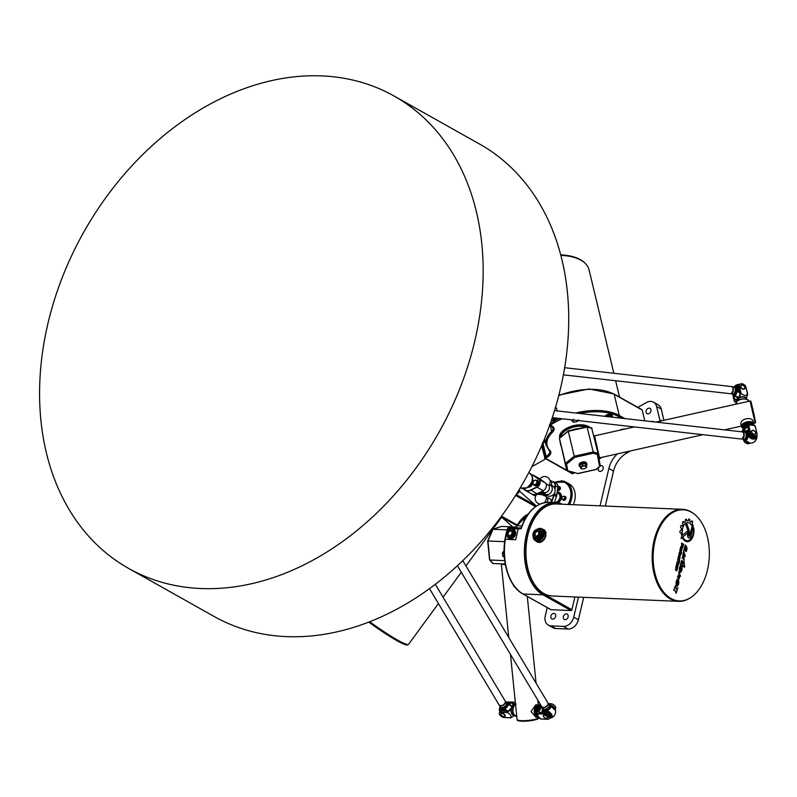 <?xml version="1.0" encoding="UTF-8"?>
<svg xmlns="http://www.w3.org/2000/svg" width="797" height="797" viewBox="0 0 797 797"><rect width="100%" height="100%" fill="white"/><g stroke="black" fill="none" stroke-linecap="round" stroke-linejoin="round"><path stroke-width="1.2" d="M394.087 96.019L479.655 144.098A270.94 203.863 119.3 0 1 545.786 435.67A270.94 203.863 119.3 0 1 286.352 636.604A270.94 203.863 119.3 0 1 214.214 616.519L128.646 568.44A270.94 203.863 119.3 0 1 83.635 232.365A270.94 203.863 119.3 0 1 394.087 96.019A270.94 203.863 119.3 0 1 474.743 341.246A270.94 203.863 119.3 0 1 200.774 588.515A270.94 203.863 119.3 0 1 128.646 568.44M555.678 628.504L551.006 625.884A10.162 7.641 119.3 0 1 548.306 625.127L552.969 627.757A10.162 7.641 -60.7 0 0 555.678 628.504L568.122 629.032A10.162 7.641 -60.7 0 0 578.393 619.757L583.693 597.342M578.393 619.757L573.73 617.137A10.162 7.641 119.3 0 1 563.459 626.412L568.122 629.032M605.282 506.045L613.531 471.137A22.575 16.986 119.3 0 1 626.791 453.015L630.527 450.923M573.73 617.137L578.463 597.112M600.041 505.826L608.858 468.506L613.531 471.137M617.376 453.872A22.575 16.986 -60.7 0 0 608.858 468.506M661.699 420.806L659.757 419.71A10.162 7.641 119.3 0 1 659.976 421.185M663.931 420.298L661.261 409.12A10.162 7.641 -60.7 0 0 658.173 404.776L653.5 402.156A10.162 7.641 119.3 0 1 656.589 406.5L661.261 409.12M659.757 419.71L656.589 406.5M637.829 407.367L646.487 402.515A10.162 7.641 119.3 0 1 653.5 402.156M545.815 458.843L531.898 466.634M689.823 535.614L691.796 527.285L693.29 526L690.899 536.202A2.799 1.724 -87.6 0 1 689.166 538.105A2.799 1.724 -87.6 0 1 687.672 534.408L688.12 532.516A1.733 1.066 92.4 0 0 688.06 531.051L685.828 524.715A6.635 4.085 -87.6 0 1 686.974 524.147L689.126 530.314A3.098 1.903 -87.6 0 1 689.196 532.924L688.708 535.006A0.946 0.578 92.4 0 0 689.226 536.251L689.246 536.251A0.946 0.578 92.4 0 0 689.823 535.614M686.944 524.157L689.096 530.314A3.098 1.903 -87.6 0 1 689.236 532.924L688.747 535.006A0.946 0.578 92.4 0 0 689.246 536.251M693.241 526.04L690.86 536.202A2.799 1.724 -87.6 0 1 689.146 538.105M687.452 533.133L681.096 538.573L681.714 535.973L686.954 531.489A0.927 0.578 -87.6 0 1 687.452 533.133L681.106 538.533M687.223 531.38A0.927 0.578 -87.6 0 1 687.422 533.133M683.896 560.998L684.693 566.906L684.254 567.325L683.477 566L682.89 566.528L681.814 561.437L680.429 564.316L681.863 560.231L683.338 563.369L683.916 560.998L684.274 567.325M681.814 561.437L680.748 564.306M681.843 560.231L683.318 563.34M683.447 566L682.899 566.528M681.286 565.143C682.551 568.171 682.262 570.602 680.429 572.445C678.984 570.592 678.984 568.241 680.449 565.402L680.469 571.469L681.296 565.143C682.591 568.171 682.302 570.602 680.449 572.455M680.449 565.402L680.449 571.469M680.489 576.151L679.871 576.042L679.074 578.951L677.599 577.108L677.829 575.832L679.024 577.765L678.755 571.867L680.299 576.39M679.871 576.042L679.054 578.951M677.819 575.832L679.024 577.765M678.755 571.867L680.528 576.151M682.561 546.911L683.069 544.759L682.401 544.401L681.893 546.523L682.561 546.911M682.431 544.401L682.222 547.14M681.565 543.066L683.607 544.212L682.899 547.37A0.897 0.558 -87.6 0 1 682.172 547.938L681.824 547.738A0.817 0.508 -87.6 0 1 681.535 546.692L680.688 546.762L681.744 545.716L681.565 543.046L683.637 544.212L682.86 547.37A0.897 0.558 -87.6 0 1 682.342 547.977M681.565 546.553L680.698 546.752M681.246 550.488L680.907 548.535L680.349 549.99L681.246 550.488M680.907 548.535L680.319 549.99L680.917 550.817M680.897 547.738A0.956 0.588 -87.6 0 1 681.066 547.788L681.614 548.097A0.956 0.588 -87.6 0 1 681.953 549.302L681.515 550.986A0.956 0.588 -87.6 0 1 680.797 551.584L680.239 551.275A0.956 0.588 -87.6 0 1 679.911 550.06L680.309 548.386A0.956 0.588 -87.6 0 1 681.027 547.788L681.584 548.097A0.956 0.588 -87.6 0 1 681.913 549.302L681.555 550.986A0.956 0.588 -87.6 0 1 680.947 551.634M675.966 566.747L675.856 569.486L676.872 567.275L677.49 568.171L676.862 570.831L676.882 568.062L676.324 569.975L675.537 570.144L675.966 566.747L675.916 569.546M676.822 568.052L675.966 570.363M676.872 567.275L677.46 568.171L676.832 570.811M679.094 561.387L678.526 562.024L677.629 559.703L679.741 560.889L678.865 562.214M679.741 560.889L679.532 561.636M677.629 559.713L679.711 560.879M679.094 563.628L678.924 562.642L679.094 563.628M679.283 562.841L679.064 563.609M677.171 561.656L678.815 562.572L678.626 563.369L676.982 562.443L677.171 561.656M677.161 561.666L678.775 562.572L678.596 563.349M677.221 563.25A0.936 0.578 -87.6 0 1 677.39 563.3L677.948 563.609A0.966 0.588 -87.6 0 1 678.277 564.834L677.729 567.165L677.311 564.087L676.085 566.239L676.643 563.887A0.936 0.578 -87.6 0 1 677.36 563.3L677.908 563.609A0.966 0.588 -87.6 0 1 678.247 564.834L677.699 567.145M677.231 564.067L676.444 566.448M679.323 558.657L678.984 556.695L678.416 558.149L679.323 558.657M678.984 556.695L678.386 558.149L679.024 558.976M678.964 555.908A0.956 0.588 -87.6 0 1 679.134 555.957L679.692 556.266A0.956 0.588 -87.6 0 1 680.02 557.472L679.622 559.155A0.956 0.588 -87.6 0 1 678.865 559.743L678.317 559.434A0.956 0.588 -87.6 0 1 677.978 558.229L678.377 556.545A0.956 0.588 -87.6 0 1 679.104 555.957L679.652 556.266A0.956 0.588 -87.6 0 1 679.98 557.472L679.592 559.155A0.956 0.588 -87.6 0 1 679.014 559.793M680.249 554.642L680.638 552.959L679.951 552.6L679.373 554.104L680.249 554.642M679.911 552.59L679.343 554.104L679.98 554.931M679.951 551.783A0.976 0.598 -87.6 0 1 680.13 551.833L681.754 552.749L680.588 555.071A0.956 0.588 -87.6 0 1 679.821 555.668L679.273 555.36A0.956 0.588 -87.6 0 1 678.944 554.154L679.343 552.441A0.976 0.598 -87.6 0 1 680.09 551.833L681.714 552.749L681.545 553.467M681.037 553.178L680.548 555.071A0.956 0.588 -87.6 0 1 679.98 555.718M675.547 585.506L676.105 588.983L677.878 587.748L676.125 593.287L675.099 590.418L673.684 590.059L675.557 585.506L676.135 588.983M677.858 587.758L676.105 593.287M675.069 590.408L674.382 590.428M685.46 545.975L685.559 551.205L684.304 549.631L683.706 550.717L685.36 544.949C687.104 546.852 687.373 549.083 686.157 551.663L685.46 545.975L685.54 551.205M684.304 549.631L683.726 550.727M685.36 544.949C687.144 546.852 687.422 549.093 686.177 551.663M678.008 579.001C679.273 582.019 678.984 584.45 677.161 586.303M677.171 579.25L677.211 585.327L678.028 578.991C679.313 582.019 679.034 584.45 677.181 586.303C675.707 584.44 675.707 582.089 677.171 579.25L677.191 585.317M682.69 556.007L683.726 551.265L684.992 556.625M683.627 552.71L684.155 560.48L682.621 557.053L682.013 558.249L682.989 556.167M682.621 557.053L681.993 558.239M683.726 551.265L685.261 556.007L685.012 556.635L683.647 552.69L684.175 560.48M693.3 529.517L693.689 527.883A10.351 6.366 -87.6 0 1 687.153 541.701A10.351 6.366 -87.6 0 1 682.81 538.523L683.378 538.045A9.375 5.768 92.4 0 0 687.193 540.715A9.375 5.768 92.4 0 0 693.3 529.517M683.348 538.065A9.375 5.768 92.4 0 0 687.163 540.715A9.375 5.768 92.4 0 0 687.183 540.715L687.193 540.715M693.669 527.963A10.351 6.366 -87.6 0 1 687.134 541.691M686.376 519.196L686.954 521.009A10.441 6.426 -87.6 0 1 688.03 520.919A10.441 6.426 -87.6 0 1 688.09 520.919L688.787 519.026A12.413 7.641 -87.6 0 1 689.694 519.285L689.794 521.397A10.441 6.426 -87.6 0 1 690.82 522.115L691.926 520.869A12.413 7.641 -87.6 0 1 692.653 521.696L692.145 523.719A10.441 6.426 -87.6 0 1 692.832 525.004L691.856 525.881A8.637 5.32 92.4 0 0 687.96 522.722A8.637 5.32 92.4 0 0 682.441 533.93L681.425 534.777A10.441 6.426 -87.6 0 1 681.216 533.153L679.951 532.565A12.413 7.641 -87.6 0 1 679.961 531.061L681.226 530.324A10.441 6.426 -87.6 0 1 681.475 528.56L680.508 527.136A12.413 7.641 -87.6 0 1 680.947 525.671L682.232 525.96L681.156 525.472M687.921 522.722L687.96 522.722A8.637 5.32 92.4 0 0 687.921 522.722A8.637 5.32 92.4 0 0 682.411 533.93L681.425 534.747M692.185 523.719A10.441 6.426 -87.6 0 1 692.862 525.004L691.846 525.861M691.806 520.79L691.965 520.869A12.413 7.641 -87.6 0 1 692.613 521.696L692.145 523.719M690.82 522.115L690.79 522.105A10.441 6.426 -87.6 0 0 689.754 521.397L689.794 521.397M688.738 519.016L688.747 519.026A12.413 7.641 -87.6 0 1 689.654 519.285L689.754 521.397M683.358 521.417L684.274 522.643A10.441 6.426 -87.6 0 1 685.271 521.786L685.38 519.634A12.413 7.641 -87.6 0 1 686.337 519.206L686.954 521.009M684.274 522.643L683.198 521.497A12.413 7.641 -87.6 0 0 682.441 522.543L682.929 524.486A10.441 6.426 -87.6 0 0 682.232 525.96M368.752 622.088A45.608 4.752 36.2 0 0 396.916 640.668A45.608 4.752 36.2 0 0 407.516 644.883L408.413 644.424A46.057 4.802 -143.8 0 1 397.703 640.17A46.057 4.802 -143.8 0 1 369.688 621.72M691.447 512.222A45.608 28.064 -87.6 0 1 693.968 513.866A45.608 28.064 -87.6 0 1 709.29 556.545A45.608 28.064 -87.6 0 1 690.421 597.78A45.608 28.064 -87.6 0 1 653.141 556.416A45.608 28.064 -87.6 0 1 691.447 512.222M560.879 255.389A46.057 23.541 -13.5 0 1 580.854 260.171A46.057 23.541 -13.5 0 1 585.426 263.578L584.839 262.99A45.608 23.312 166.5 0 0 560.739 254.891M557.063 493.044A4.971 3.736 119.3 0 1 558.378 493.413A4.971 3.736 119.3 0 1 559.484 499.012A4.971 3.736 119.3 0 1 554.403 502.399M519.455 489.488L519.873 489.976L519.056 489.796M519.216 489.527L519.744 489.826M518.548 491.779L517.831 491.689L518.548 491.779L519.873 489.976M518.309 491.032L519.156 489.876M517.99 493.473L517.273 492.715M518 493.562L516.994 493.174M504.093 550.677L502.349 553.078L502.817 556.346L504.81 557.203M504.013 553.148L502.349 553.078M504.282 556.406L502.817 556.346M513.657 585.367L513.776 586.323L515.659 587.648M514.384 586.343L513.776 586.323M526.319 517.183L524.257 517.841L523.719 521.607M525.701 517.901L524.257 517.841M578.712 419.83L577.138 421.653L573.81 422.29L572.067 421.085L573.651 419.252M573.501 420.039A2.64 1.355 166.5 0 0 574.199 422.051A2.64 1.355 166.5 0 0 577.935 420.537M571.778 419.85L572.067 421.085M606.826 416.701L610.094 415.825L610.363 416.941M610.094 415.825L612.325 417.16M605.451 416.383A3.816 1.953 -13.5 0 1 606.896 415.337A3.816 1.953 -13.5 0 1 608.081 414.908A3.816 1.953 -13.5 0 1 609.755 414.659A3.816 1.953 -13.5 0 1 610.522 414.689A3.816 1.953 -13.5 0 1 612.455 415.865M605.062 416.343A3.816 1.953 -13.5 0 1 610.412 414.241A3.816 1.953 -13.5 0 1 612.345 415.406A3.816 1.953 -13.5 0 1 612.355 415.426L612.345 415.406M619.956 430.151A3.816 1.953 -13.5 0 1 624.39 429.165M544.022 440.093L544.799 441.777L542.109 443.281M542.896 442.803A2.64 1.355 166.5 0 0 543.833 440.532M544.301 439.406L544.461 440.074M557.442 490.025L559.076 489.826L559.912 488.202L559.245 487.824A8.897 2.7 -129.3 0 1 558.597 486.499A8.897 3.148 -176.3 0 0 557.85 486.618M559.912 488.202L558.597 486.499M559.076 489.826L558.408 489.448A8.897 5.848 -64 0 1 559.245 487.824M557.492 489.607A8.897 3.148 3.7 0 1 558.408 489.448M558.926 486.678A1.923 1.445 119.3 0 1 557.422 490.125M558.827 486.618A2.082 1.564 119.3 0 1 559.604 486.768A2.082 1.564 119.3 0 1 559.942 489.348A2.082 1.564 119.3 0 1 557.561 490.394A2.082 1.564 119.3 0 1 557.402 490.285M559.653 486.798A2.082 1.564 119.3 0 1 559.703 486.828A2.082 1.564 119.3 0 1 560.052 489.398A2.082 1.564 119.3 0 1 557.671 490.444A2.082 1.564 119.3 0 1 557.621 490.414M564.704 496.74L563.469 496.142A8.897 5.2 154 0 0 562.124 497.238A8.897 4.941 79.1 0 0 562.015 498.942L563.25 499.55A8.897 5.2 -26 0 1 564.595 498.444A8.897 4.941 -100.9 0 1 564.704 496.74L565.372 497.119L565.262 498.822L564.595 498.444M563.917 499.918L565.262 498.822M562.015 498.942L563.25 499.55M562.543 499.241A2.082 1.564 119.3 0 0 563.17 500.118A2.082 1.564 119.3 0 0 564.894 499.849A2.082 1.564 119.3 0 0 565.88 497.976A2.082 1.564 119.3 0 0 565.203 496.501A2.082 1.564 119.3 0 0 564.077 496.431A1.923 1.445 119.3 0 1 564.256 499.908A1.923 1.445 119.3 0 1 562.562 499.251M565.252 496.531A2.082 1.564 119.3 0 1 565.302 496.551A2.082 1.564 119.3 0 1 565.98 498.035A2.082 1.564 119.3 0 1 564.993 499.908A2.082 1.564 119.3 0 1 563.27 500.177A2.082 1.564 119.3 0 1 563.22 500.147M585.426 263.578A46.057 23.541 -13.5 0 1 589.083 269.904L613.829 373.265M438.42 603.538L408.612 644.265A46.057 4.802 -143.8 0 1 408.413 644.424M693.669 513.657A46.057 28.343 92.4 0 0 693.38 513.427A46.057 28.343 92.4 0 0 690.83 511.764A46.057 28.343 92.4 0 0 682.481 509.313A46.057 28.343 92.4 0 0 652.833 547.21A46.057 28.343 92.4 0 0 670.237 598.906A46.057 28.343 92.4 0 0 678.586 601.346A46.057 28.343 92.4 0 0 689.794 598.168A46.057 28.343 92.4 0 0 690.102 597.969M536.859 529.338L540.157 528.351L543.664 529.786L544.989 531.081L545.646 534.359L544.54 538.144L542.05 541.083L538.872 542.119L535.405 540.685A6.774 5.101 -60.7 0 0 537.208 541.193A6.774 5.101 -60.7 0 0 543.693 536.162A6.774 5.101 -60.7 0 0 542.04 528.879A6.774 5.101 -60.7 0 0 540.236 528.371A6.774 5.101 -60.7 0 0 537.228 529.198M542.538 529.158L544.391 529.866L545.985 532.535L545.736 536.381L544.54 539.051L542.349 541.442L539.848 542.498L537.417 542.159L535.783 540.894M551.962 418.674A4.294 3.228 -60.7 0 0 553.257 417.748M556.436 418.106A4.971 3.736 119.3 0 1 554.304 420.198A4.971 3.736 119.3 0 1 551.315 420.567M551.474 420.119L552.052 420.447A4.971 3.736 -60.7 0 0 553.785 419.899A4.971 3.736 -60.7 0 0 555.34 418.604L554.304 418.026A4.971 3.736 -60.7 0 0 554.423 417.887M554.304 418.026L551.783 419.192M552.052 420.447L555.34 418.604M602.153 457.279L599.045 459.022M574.388 472.82L572.874 473.667A0.907 0.677 119.3 0 1 572.256 473.697L567.325 470.927M545.198 441.518A9.036 4.613 166.5 0 1 542.956 443.162L542.687 443.311M558.966 418.395L550.089 423.835M555.15 408.592L556.445 407.865L557.183 410.923M555.24 408.313L556.445 407.865M558.896 395.113L589.043 388.966L613.919 393.937L641.924 409.668A0.907 0.677 119.3 0 1 642.203 410.057L644.773 420.826M519.196 490.892L536.052 505.736A0.907 0.677 119.3 0 1 536.251 506.125M507.779 528.6L521.158 528.79L521.328 528.012L521.158 528.79A47.412 29.18 -87.6 0 1 548.814 502.299C536.57 502.648 527.315 511.256 521.059 528.122M511.764 528.74L518.199 529.019L515.669 539.718L505.358 539.28L506.185 533.422M506.484 532.227L507.888 528.58L510.429 528.69M574.906 596.963L571.887 609.725A0.907 0.677 119.3 0 1 570.981 610.552L551.066 609.705A0.907 0.677 119.3 0 1 550.637 609.466M513.766 529.676A4.971 3.736 119.3 0 1 514.035 529.806A4.971 3.736 119.3 0 1 514.862 535.973A4.971 3.736 119.3 0 1 509.173 538.473A4.971 3.736 119.3 0 1 508.914 538.314M518.199 529.019L515.669 539.718M501.642 517.153L512.71 526.897M547.24 607.633L545.278 615.932A10.162 7.641 119.3 0 0 548.306 625.127M551.006 625.884L563.459 626.412M569.466 504.531A18.51 13.928 -60.7 0 0 566.049 482.185L569.168 483.928A18.51 13.928 119.3 0 1 573.332 504.7M565.043 619.677A3.049 2.291 119.3 0 1 564.236 619.458A3.049 2.291 119.3 0 1 563.728 615.673A3.049 2.291 119.3 0 1 567.225 614.138A3.049 2.291 119.3 0 1 567.962 617.416A3.049 2.291 119.3 0 1 565.043 619.677M552.6 619.159A3.049 2.291 119.3 0 1 551.783 618.93A3.049 2.291 119.3 0 1 551.285 615.145A3.049 2.291 119.3 0 1 554.772 613.61A3.049 2.291 119.3 0 1 555.519 616.898A3.049 2.291 119.3 0 1 552.6 619.159M651.288 421.563A3.049 2.291 119.3 0 1 653.181 421.563A3.049 2.291 119.3 0 1 653.52 421.822M650.94 409.658A3.049 2.291 119.3 0 1 649.914 412.956A3.049 2.291 119.3 0 1 647.034 413.673A3.049 2.291 119.3 0 1 646.526 409.887A3.049 2.291 119.3 0 1 650.013 408.353A3.049 2.291 119.3 0 1 650.94 409.658M600.29 465.926A3.049 2.291 119.3 0 1 602.263 465.886A3.049 2.291 119.3 0 1 603.19 467.191A3.049 2.291 119.3 0 1 602.153 470.489A3.049 2.291 119.3 0 1 599.284 471.196A3.049 2.291 119.3 0 1 598.766 467.44M507.569 537.118A4.971 3.736 -60.7 0 0 508.167 537.836A4.971 3.736 -60.7 0 0 508.645 538.184A4.971 3.736 -60.7 0 0 509.612 538.513L506.215 535.853A4.971 3.736 -60.7 0 1 506.025 535.076L506.952 531.161A4.971 3.736 -60.7 0 1 507.5 530.413L510.787 528.57A4.971 3.736 -60.7 0 1 511.515 528.6L513.876 530.682A4.971 3.736 -60.7 0 1 514.065 531.46L513.138 535.375A4.971 3.736 -60.7 0 1 512.591 536.122L509.303 537.955A4.971 3.736 -60.7 0 1 508.576 537.925M513.627 536.7L510.349 538.543A4.971 3.736 -60.7 0 0 513.627 536.7L512.591 536.122M515.101 532.037L514.175 535.953A4.971 3.736 -60.7 0 0 515.101 532.037L514.065 531.46M512.561 529.188L514.912 531.26A4.971 3.736 -60.7 0 0 513.517 529.517A4.971 3.736 -60.7 0 0 512.561 529.188L511.515 528.6M512.182 529.606A4.294 3.228 -60.7 0 0 506.274 532.904A4.294 3.228 -60.7 0 0 510.518 536.63A4.294 3.228 -60.7 0 0 512.182 529.606M507.928 535.405A2.939 2.212 -60.7 0 0 510.837 535.076A2.939 2.212 -60.7 0 0 512.003 532.994A2.939 2.212 -60.7 0 0 509.004 530.633A2.939 2.212 -60.7 0 0 507.928 535.405M511.295 531.121A2.481 1.873 -60.7 0 0 508.606 532.316A2.481 1.873 -60.7 0 0 508.715 535.335A2.481 1.873 -60.7 0 0 508.865 535.445M511.983 533.093A2.481 1.873 -60.7 0 0 511.196 531.061A2.481 1.873 -60.7 0 0 508.456 532.147A2.481 1.873 -60.7 0 0 508.526 535.225A2.481 1.873 -60.7 0 0 508.765 535.395A2.481 1.873 -60.7 0 0 510.907 535.006M585.715 426.953A15.123 7.731 166.5 0 0 567.066 429.643A15.123 7.731 166.5 0 0 560.939 436.866M678.586 601.346L552.341 596.007A46.057 28.343 -87.6 0 1 543.982 593.566A46.057 28.343 -87.6 0 1 526.588 541.87A46.057 28.343 -87.6 0 1 556.226 503.973L682.481 509.313M540.635 530.174A4.971 3.736 119.3 0 1 540.894 530.304A4.971 3.736 119.3 0 1 542.378 534.797A4.971 3.736 119.3 0 1 536.032 538.971A4.971 3.736 119.3 0 1 535.783 538.812M541.97 532.535L541.043 536.451A4.971 3.736 -60.7 0 0 541.86 534.508A4.971 3.736 -60.7 0 0 541.97 532.535L540.924 531.958L540.007 535.873A4.971 3.736 -60.7 0 1 539.459 536.62L536.172 538.453A4.971 3.736 -60.7 0 1 535.435 538.423L533.073 536.351A4.971 3.736 -60.7 0 1 532.894 535.574L533.821 531.659A4.971 3.736 -60.7 0 1 534.359 530.912L537.646 529.069A4.971 3.736 -60.7 0 1 538.383 529.098L540.745 531.181A4.971 3.736 -60.7 0 1 540.924 531.958M539.42 529.686L541.781 531.758A4.971 3.736 -60.7 0 0 540.376 530.015A4.971 3.736 -60.7 0 0 539.42 529.686L538.383 529.098M540.496 537.198L537.208 539.041A4.971 3.736 -60.7 0 0 540.496 537.198L539.459 536.62M534.428 537.616A4.971 3.736 -60.7 0 0 535.514 538.672A4.971 3.736 -60.7 0 0 536.471 539.011L535.435 538.423M533.143 533.402A4.294 3.228 -60.7 0 0 537.377 537.128A4.294 3.228 -60.7 0 0 539.041 530.105A4.294 3.228 -60.7 0 0 533.143 533.402M538.832 533.641A2.939 2.212 -60.7 0 0 538.862 533.492A2.939 2.212 -60.7 0 0 536.471 530.862A2.939 2.212 -60.7 0 0 534.199 534.897A2.939 2.212 -60.7 0 0 537.696 535.574A2.939 2.212 -60.7 0 0 538.832 533.641M538.154 531.619A2.481 1.873 -60.7 0 0 535.415 532.924A2.481 1.873 -60.7 0 0 535.723 535.943M538.842 533.591A2.481 1.873 -60.7 0 0 538.065 531.559A2.481 1.873 -60.7 0 0 535.215 532.814A2.481 1.873 -60.7 0 0 535.624 535.893A2.481 1.873 -60.7 0 0 537.766 535.504M541.781 531.758L540.745 531.181M537.208 539.041L536.172 538.453M541.043 536.451L540.007 535.873M514.912 531.26L513.876 530.682M514.175 535.953L513.138 535.375M510.349 538.543L509.303 537.955M510.319 709.111L509.592 709.748A1.803 1.036 -30.9 0 1 507.36 710.974L502.02 710.745A4.065 2.192 -147.6 0 0 500.297 711.422L499.48 712.707A4.065 2.192 32.4 0 1 500.068 712.219L507.4 712.528C510.658 714.361 511.704 716.104 510.528 717.748L503.196 717.439A4.065 2.192 32.4 0 1 499.48 712.707M506.474 703.044A4.065 2.192 32.4 0 1 506.912 703.034L512.252 703.263A1.803 1.036 -30.9 0 1 512.979 703.612A1.803 1.036 -30.9 0 1 512.86 704.608L512.441 706.182M512.461 706.142L510.757 708.782M506.005 702.416A4.065 2.192 -147.6 0 1 506.583 701.928L513.686 702.137L514.264 704.687L512.919 707.248L511.036 709.788L507.34 712.149L500.068 712.219M513.686 702.137L514.424 702.356M503.196 717.439L510.757 717.858L514.463 715.467M503.963 716.623A2.481 1.335 -147.6 0 0 505.019 716.214L503.794 716.692C498.633 714.032 501.622 715.417 500.815 713.554A2.481 1.335 32.4 0 1 503.634 713.753A2.481 1.335 32.4 0 1 505.019 716.214A2.481 1.335 -147.6 0 0 503.634 713.753A2.481 1.335 -147.6 0 0 500.815 713.554A2.481 1.335 -147.6 0 0 500.895 714.68M539.3 707.527A3.616 2.222 92.4 0 0 537.029 711.482M540.605 718.934L548.436 719.352L541.113 719.043L537.955 716.364L537.985 713.823L545.307 714.132A4.065 2.192 32.4 0 1 549.023 718.864A4.065 2.192 32.4 0 1 548.436 719.352M538.852 709.968L539.738 710.346L538.852 709.968L540.864 706.8L541.601 707.417L538.762 710.974A1.803 1.036 -30.9 0 0 538.633 711.97A1.803 1.036 -30.9 0 0 539.37 712.329L544.7 712.548L543.972 713.704L537.925 713.445L536.799 712.518L540.914 705.325M541.601 707.417L541.611 706.481L540.864 706.8M549.023 718.864L549.84 717.579A4.065 2.192 -147.6 0 0 548.754 714.481A4.065 2.192 -147.6 0 0 544.7 712.548M547.549 716.772A2.481 1.335 32.4 0 1 547.688 718.017A2.481 1.335 -147.6 0 0 546.314 715.557A2.481 1.335 -147.6 0 0 543.494 715.357A2.481 1.335 32.4 0 1 545.417 715.118A2.481 1.335 32.4 0 1 547.549 716.772M549.103 704.817L549.591 704.837A4.065 2.192 32.4 0 1 554.911 708.932M548.306 703.602L551.833 703.841A4.065 2.192 -147.6 0 1 555.539 708.583L555.111 709.27M545.307 714.132L543.972 713.704M738.789 397.235L735.94 399.825A1.803 0.897 -83.5 0 1 735.372 400.114A1.803 0.897 -83.5 0 1 734.734 399.287L733.569 394.395M739.686 384.543A4.065 2.849 -139.3 0 1 745.653 386.196L747.516 393.977C745.942 396.089 743.8 395.84 741.09 393.25L739.227 385.469A4.065 2.849 -139.3 0 1 739.686 384.543L738.849 385.519A4.065 2.849 40.7 0 0 738.421 387.77L739.775 393.439A1.803 0.897 -83.5 0 1 739.297 395.92L738.958 396.737M736.438 399.666L737.235 399.058L736.358 399.337M746.022 399.018L747.725 394.107L745.653 386.196M739.227 385.469L740.712 393.32L739.646 397.444L736.318 401.319L734.695 401.877L734.167 400.921L732.513 393.28M743.561 385.618A2.481 1.743 40.7 0 0 740.891 385.569A2.481 1.743 40.7 0 0 740.971 387.75A2.481 1.743 40.7 0 0 743.202 389.265A2.481 1.743 40.7 0 0 744.647 388.816A2.481 1.743 -139.3 0 1 741.628 388.518A2.481 1.743 -139.3 0 1 740.891 385.569A2.481 1.743 -139.3 0 1 742.276 385.12M749.838 424.303A3.616 1.843 166.5 0 0 749.489 424.253A3.616 1.843 166.5 0 0 745.813 424.99A3.616 1.843 166.5 0 0 744.298 427.043A3.616 1.843 166.5 0 0 744.358 427.222A4.075 2.082 -13.5 0 1 744.179 427.112A4.075 2.082 -13.5 0 1 744.069 427.033M746.052 431.077L743.352 430.778L746.57 427.78L745.932 427.053L746.57 427.78L746.709 426.873L747.765 426.993M744.657 430.001L743.86 429.463L745.932 427.053M743.86 429.463L743.77 430.29M741.887 431.815L743.003 429.254L747.287 424.681L748.483 425.777L750.027 432.193L749.27 433.07L747.915 427.401A1.803 0.897 -83.5 0 0 747.277 426.584A1.803 0.897 -83.5 0 0 746.709 426.873M749.768 443.142A4.065 2.849 40.7 0 1 744.009 441.289L743.342 439.247M743.352 430.778A1.803 0.897 -83.5 0 0 742.864 431.924M753.693 436.876L749.27 433.06A4.065 2.849 40.7 0 0 752.209 436.467A4.065 2.849 40.7 0 0 755.855 436.118L756.692 435.142A4.065 2.849 -139.3 0 1 750.724 433.488L748.871 425.708C750.445 423.596 752.587 423.845 755.287 426.435L757.15 434.216A4.065 2.849 -139.3 0 1 756.692 435.142M754.111 434.564A2.481 1.743 -139.3 0 1 751.83 433.07A2.481 1.743 -139.3 0 1 751.73 430.868A2.481 1.743 40.7 0 0 751.82 433.04A2.481 1.743 40.7 0 0 754.052 434.554A2.481 1.743 40.7 0 0 755.496 434.106A2.481 1.743 -139.3 0 1 754.111 434.564M747.387 442.415A4.065 2.849 -139.3 0 1 744.727 440.123M757.15 434.216L754.958 425.608L747.287 424.681M750.027 432.193L750.724 433.488M738.331 397.763A5.649 3.965 -139.3 0 1 733.808 394.714L733.449 394.246M739.576 392.582A5.459 3.826 -139.3 0 1 737.454 390.57L736.079 388.866L737.285 390.679A5.649 3.965 40.7 0 0 739.646 392.861M734.246 386.704A6.774 6.774 0 0 1 739.576 384.323L739.885 384.343A5.649 3.965 40.7 0 0 739.576 384.323A5.649 3.965 40.7 0 0 736.279 386.485L736.079 388.866A3.855 1.913 96.5 0 1 735.482 392.951A3.855 1.913 96.5 0 1 733.409 394.236L733.808 394.724A4.503 2.242 -83.5 0 0 737.285 390.679L737.454 390.57M736.488 386.525L736.279 386.485A4.503 2.242 -83.5 0 0 734.266 386.704A3.855 1.913 96.5 0 1 735.88 388.019L736.488 386.525A5.459 3.826 -139.3 0 1 739.785 384.433M756.781 435.023A5.459 3.826 -139.3 0 1 754.092 438.888A5.459 3.826 -139.3 0 1 748.303 435.869L746.928 434.166L748.124 435.979A4.503 2.242 -83.5 0 1 744.647 440.014L750.087 443.162A5.649 3.965 -139.3 0 1 744.647 440.014L744.268 439.506M748.542 430.021A5.649 3.965 40.7 0 0 747.128 431.785A4.503 2.242 -83.5 0 0 745.115 431.994A3.855 1.913 96.5 0 1 746.729 433.309L747.337 431.815A5.459 3.826 -139.3 0 1 748.582 430.191M744.826 432.113A3.855 1.913 96.5 0 1 745.105 431.994L744.647 432.123A3.646 1.813 -83.5 0 1 746.301 435.949A3.646 1.813 -83.5 0 1 743.85 439.306L744.259 439.526A3.855 1.913 96.5 0 0 746.331 438.24A3.855 1.913 96.5 0 0 746.928 434.166L747.337 431.815M748.303 435.869L748.124 435.979A5.649 3.965 40.7 0 0 754.062 439.107A5.649 3.965 40.7 0 0 756.921 435.222A5.649 3.965 40.7 0 0 756.861 434.913L756.921 435.222A6.774 6.774 0 0 1 750.087 443.162M753.653 436.866L750.884 435.81L749.28 433.1M554.304 708.115A3.616 1.943 -147.6 0 0 554.144 707.806A3.616 1.943 -147.6 0 0 549.791 705.156M550.438 705.465L550.388 705.415A5.649 3.039 32.4 0 1 555.549 710.535L549.213 704.907M548.446 704.608L550.388 705.415A4.503 2.59 -30.9 0 1 547.011 710.735L546.971 710.924A5.459 2.939 32.4 0 1 551.823 715.288A5.459 2.939 32.4 0 1 549.502 718.117M549.472 718.167A5.649 3.039 -147.6 0 0 550.797 718.037A5.649 3.039 -147.6 0 0 551.773 714.68A5.649 3.039 -147.6 0 0 547.011 710.735L544.989 710.047L543.066 710.565A5.649 3.039 -147.6 0 0 542.139 712.438A6.774 6.774 0 0 1 542.797 708.523A3.855 2.222 149.1 0 0 542.827 708.792A3.855 2.222 149.1 0 0 544.192 710.017L546.971 710.924M542.807 708.603A4.503 2.59 -30.9 0 0 543.066 710.565L544.241 710.077M549.033 704.797A3.855 2.222 149.1 0 1 549.272 704.937A3.855 2.222 149.1 0 1 549.352 707.437A3.855 2.222 149.1 0 1 544.989 710.047L544.989 710.107M544.231 712.528L548.197 713.584L549.94 716.254L544.221 712.528M511.624 706.311A3.616 1.943 -147.6 0 0 511.465 706.003A3.616 1.943 -147.6 0 0 507.111 703.352M507.759 703.651L507.709 703.612A5.649 3.039 32.4 0 1 512.003 706.809L506.533 703.103M505.766 702.805L507.709 703.612A4.503 2.59 -30.9 0 1 504.342 708.932L504.302 709.121A5.459 2.939 32.4 0 1 507.32 710.964M499.958 711.96A5.459 2.939 32.4 0 1 500.476 708.961L501.562 708.274L500.386 708.762A5.649 3.039 -147.6 0 0 499.48 710.745A5.649 3.039 -147.6 0 0 499.928 712.01L499.48 710.745A6.774 6.774 0 0 1 500.118 706.71A3.646 2.102 -30.9 0 0 502.837 707.537A3.646 2.102 -30.9 0 0 506.244 705.186A3.646 2.102 -30.9 0 0 506.324 702.954M500.127 706.8A4.503 2.59 -30.9 0 0 500.386 708.762L500.476 708.961M507.589 710.964A5.649 3.039 -147.6 0 0 504.342 708.932L502.319 708.244L504.302 709.121M506.354 702.984A3.855 2.222 149.1 0 1 506.593 703.133A3.855 2.222 149.1 0 1 506.683 705.634A3.855 2.222 149.1 0 1 502.319 708.244L501.512 708.214A3.855 2.222 149.1 0 1 500.157 706.989A3.855 2.222 149.1 0 1 500.137 706.71M532.386 479.296A4.971 3.736 119.3 0 1 532.814 480.422A4.971 3.736 119.3 0 1 527.933 487.216A4.772 3.587 119.3 0 0 528.003 487.256L530.164 486.788L533.093 482.703M522.912 488.631L524.755 490.016A8.578 6.456 -60.7 0 0 525.293 490.364A8.578 6.456 -60.7 0 0 530.802 490.265L536.979 487.246A4.742 3.567 -60.7 0 0 539.987 483.321A4.742 3.567 -60.7 0 0 538.872 479.226L534.229 475.749A8.578 6.456 -60.7 0 0 533.701 475.401A8.578 6.456 -60.7 0 0 531.34 474.763M531.44 474.922A8.359 6.286 119.3 0 1 533.98 475.869L538.613 479.346A4.513 3.397 119.3 0 1 539.679 483.241A4.513 3.397 119.3 0 1 536.809 486.987L530.643 490.006A8.359 6.286 119.3 0 1 524.755 489.757L523.31 488.671M533.701 475.401L539.918 478.897A8.578 6.456 119.3 0 1 540.456 479.246L545.098 482.723A4.742 3.567 119.3 0 1 546.214 486.818A4.742 3.567 119.3 0 1 543.195 490.743L537.029 493.761A8.578 6.456 119.3 0 1 531.519 493.861L525.293 490.364M537.507 480.511A2.939 2.212 119.3 0 1 537.557 480.531A2.939 2.212 119.3 0 1 538.045 484.178A2.939 2.212 119.3 0 1 534.687 485.652A2.939 2.212 119.3 0 1 534.638 485.622M535.016 480.043A13.36 8.01 150.4 0 0 533.143 481.717A13.36 7.153 75.7 0 0 533.103 484.118L534.926 484.855A13.36 8.01 -29.6 0 1 536.799 483.181A13.36 7.153 -104.3 0 1 536.839 480.77A13.36 0.867 -154.9 0 0 535.016 480.043M533.103 484.118A13.36 0.867 25.1 0 1 534.926 484.855M535.823 485.353L537.686 483.679L537.736 481.278L536.839 480.77M537.686 483.679L536.799 483.181M534.578 485.592A2.939 2.212 119.3 0 0 537.945 484.118A2.939 2.212 119.3 0 0 537.457 480.481A2.939 2.212 119.3 0 0 535.883 480.382A2.78 2.092 119.3 0 1 538.124 482.016A2.78 2.092 119.3 0 1 536.431 485.263A2.78 2.092 119.3 0 1 533.751 484.486A2.939 2.212 119.3 0 0 534.578 485.592L534.687 485.652M536.192 494.11A4.951 3.049 92.4 0 0 536.67 494.588A4.951 1.166 13.3 0 1 538.563 494.27A4.951 1.166 13.3 0 1 546.194 496.77L547.788 498.085C549.392 498.474 549.432 498.394 547.918 497.836L547.35 497.836M545.009 493.861A5.121 3.855 -60.7 0 0 551.863 490.912A5.121 3.855 -60.7 0 0 548.535 485.034A5.649 5.649 0 0 1 554.921 492.078A5.649 5.649 0 0 1 545.855 494.927A4.951 3.049 -87.6 0 1 545.009 493.861L544.182 492.616M552.69 481.796A4.513 3.397 119.3 0 1 555.17 485.642L554.792 488.681M551.604 502.419L554.134 495.166A5.868 4.413 -60.7 0 0 554.473 493.712L554.563 493.054M555.011 489.468L555.479 485.702A4.742 3.567 -60.7 0 0 553.965 481.996A4.742 3.567 -60.7 0 0 552.421 481.647M544.879 495.814L544.999 494.867M544.959 494.867L544.839 495.794M554.154 493.761A5.649 4.244 119.3 0 1 553.835 495.067L551.275 502.409M553.965 481.996L556.296 483.311A4.742 3.567 119.3 0 1 557.82 487.007L556.814 495.017A5.868 4.413 119.3 0 1 556.465 496.481L554.353 502.538M551.255 485.243A4.294 3.228 119.3 0 0 550.279 480.442L553.616 482.315A4.294 3.228 119.3 0 1 554.304 487.674M548.734 498.414L549.771 498.553A4.294 3.228 119.3 0 1 551.056 502.399M547.788 498.085C549.392 498.474 549.432 498.394 547.918 497.836M539.459 494.279L539.718 493.213A2.261 0.528 13.3 0 1 542.03 493.213A2.261 0.528 13.3 0 1 544.112 494.25L543.853 495.326A2.371 0.558 -166.7 0 0 541.681 494.459A2.371 0.558 -166.7 0 0 539.43 494.339M542.627 492.157L542.458 492.745L542.916 492.327L544.71 493.333M542.309 492.456L539.918 492.347M539.38 492.616L542.458 492.745L545.327 494.349M539.599 493.722L538.443 493.074M545.825 494.907L543.972 494.827M539.111 717.868A11.288 2.032 174.2 0 1 526.857 720.538A11.288 2.032 174.2 0 1 517.064 719.512L510.469 654.437M492.516 562.881L493.094 563.519L505.218 564.027M538.911 717.27L536.062 717.33L531.011 711.522L535.773 704.837L538.453 704.777A6.326 3.885 92.4 0 0 537.557 704.907A6.326 3.885 92.4 0 0 534.289 711.661A6.326 3.885 92.4 0 0 537.915 717.41A6.326 3.885 92.4 0 0 538.633 717.33M489.717 559.454L487.983 540.984L504.67 541.691M487.864 541.143L493.034 529.268L501.572 526.428L515.848 527.026M492.646 530.045L493.034 529.268L507.151 529.866M504.7 560.65L489.916 560.032L493.094 563.519M582.677 465.697L585.895 465.568L586.801 467.112L584.49 468.775L581.272 468.905L580.365 467.361L582.677 465.697L582.228 463.804L585.446 463.685L585.895 465.568M586.134 467.301A2.64 1.355 166.5 0 0 582.916 466.205A2.64 1.355 166.5 0 0 581.82 468.706A2.64 1.355 166.5 0 0 586.134 467.301M582.228 463.804L579.907 465.478L580.365 467.361M585.446 463.685L586.801 467.112M579.2 465.309A3.816 1.953 -13.5 0 1 581.063 463.007A3.816 1.953 -13.5 0 1 583.334 462.37A3.816 1.953 -13.5 0 1 583.822 462.33A3.816 1.953 -13.5 0 1 583.912 462.33A3.816 1.953 -13.5 0 1 586.622 463.535M579.09 464.86L579.09 464.88A3.816 1.953 -13.5 0 1 579.09 464.86A3.816 1.953 -13.5 0 1 583.235 461.921A3.816 1.953 -13.5 0 1 586.512 463.077A3.816 1.953 -13.5 0 1 586.512 463.097L586.512 463.077M655.941 422.091L750.067 401.001L754.799 421.454L755.008 423.038L753.623 423.346M597.332 454.39L599.543 466.544L596.036 469.403L577.785 473.498L567.763 470.818L566.557 464.133L574.856 457.348L593.107 453.264L597.332 454.39L598.009 453.284L591.613 427.899L587.01 426.674L593.207 451.969L574.229 456.223L568.271 431.307L587.25 427.053L592.041 428.338M743.631 428.467L741.897 427.471L740.921 424.562C739.397 418.814 752.468 415.885 753.255 421.802L753.693 423.596A6.326 3.228 166.5 0 0 746.879 421.902A6.326 3.228 166.5 0 0 741.369 426.455A6.326 3.228 166.5 0 0 741.389 426.544A6.326 3.228 166.5 0 0 743.262 428.198M593.107 453.264L593.207 451.969L597.999 453.244M574.856 457.348L574.229 456.223L565.462 463.386L566.737 470.449L559.494 438.47L565.462 463.386L566.557 464.133M599.543 466.544L600.28 465.817L598.019 453.324M577.785 473.498L566.737 470.449M567.763 470.818L567.165 470.888M591.015 427.969L591.613 427.899M568.53 430.928L560.231 437.712M560.759 445.463L559.484 438.44M626.791 453.015L625.207 452.118M518.508 491.699L518.797 492.207L517.771 491.908M504.112 552.759A3.756 2.311 92.4 0 0 504.252 556.027M606.497 416.502A3.756 1.913 -13.5 0 1 608.28 415.725A3.756 1.913 -13.5 0 1 612.554 416.562A3.756 1.913 -13.5 0 1 612.574 417.19M501.074 516.765L516.745 525.572L501.064 516.775M572.874 473.667L568.63 471.276M566.677 470.18L545.646 458.365L546.822 457.418A9.933 5.081 166.5 0 0 549.98 450.524A35.676 18.231 -13.5 0 1 552.56 432.163A9.933 5.081 166.5 0 0 552.301 426.325L550.597 425.02A46.515 23.78 -13.5 0 1 562.224 418.764M579.459 413.444A46.515 23.78 -13.5 0 1 618.721 416.612L621.54 418.206M589.86 427.431A16.348 8.359 166.5 0 0 570.662 426.515A16.348 8.359 166.5 0 0 559.743 437.842M550.597 425.02L549.98 424.432M549.721 425.17A0.907 0.677 -60.7 0 0 550.538 425.339M551.404 425.977A0.907 0.677 -60.7 0 0 552.301 426.325M549.402 424.701L553.018 427.879A9.036 4.613 -13.5 0 1 551.634 431.277A0.907 0.588 45.4 0 0 552.56 432.163M548.994 450.106A0.907 0.737 -45.1 0 0 549.98 450.524M550.269 425.568L551.634 431.277A36.582 18.7 166.5 0 0 546.045 445.035L544.55 438.788M549.352 450.534A9.036 4.613 -13.5 0 1 549.721 451.351A9.036 4.613 -13.5 0 1 546.124 456.372L546.822 457.418M542.956 443.162L546.124 456.372L545.048 456.97L545.746 458.016M542.109 444.686L545.048 456.97A1.355 0.697 166.5 0 0 544.51 457.727A1.355 0.697 166.5 0 0 544.749 458.006A0.907 0.677 -60.7 0 0 545.646 458.365M624.788 418.564L619.249 415.456A0.907 0.677 119.3 0 1 618.721 416.612M558.767 395.621A47.412 24.239 -13.5 0 1 614.188 394.316L619.249 415.456A47.412 24.239 166.5 0 0 575.673 413.015M559.773 418.485A47.412 24.239 166.5 0 0 559.066 418.814M613.919 393.937A0.907 0.677 119.3 0 1 614.188 394.316L642.203 410.057M536.052 505.736L516.147 494.548M515.589 495.425L535.544 506.633M517.114 524.914L501.522 516.157M507.888 528.58A47.412 29.18 -87.6 0 1 507.998 528.232A1.355 0.837 -87.6 0 1 508.795 527.475A1.355 0.837 -87.6 0 1 509.034 527.544M515.46 527.753A9.036 5.559 92.4 0 0 516.944 525.761L516.635 526.289M521.836 525.97L516.944 525.761A36.582 22.505 -87.6 0 1 528.232 514.045M551.066 609.705L523.051 593.974A0.907 0.677 119.3 0 1 522.812 593.904C508.078 586.233 500.227 558.119 505.906 534.608M562.433 504.232A47.412 29.18 92.4 0 0 555.579 502.588A47.412 29.18 92.4 0 0 525.054 541.601A47.412 29.18 92.4 0 0 542.966 594.811L523.051 593.974A47.412 29.18 -87.6 0 1 505.358 539.28M571.887 609.725L543.883 593.984A0.907 0.677 119.3 0 1 542.966 594.811L570.981 610.552M543.883 593.984A46.515 28.622 -87.6 0 1 526.817 538.623A46.515 28.622 -87.6 0 1 560.201 504.142M586.393 426.793A15.462 7.9 166.5 0 0 569.765 427.999A15.462 7.9 166.5 0 0 560.57 437.164M560.819 436.965A15.243 7.791 -13.5 0 1 569.895 428.238A15.243 7.791 -13.5 0 1 585.855 426.913M554.752 482.434A17.614 13.25 119.3 0 1 568.928 486.459A17.614 13.25 119.3 0 1 568.042 504.471M558.209 502.887A6.187 4.652 -60.7 0 0 561.496 496.033A6.187 4.652 -60.7 0 0 557.163 492.207M554.284 482.175L566.049 482.185A18.51 13.928 -60.7 0 0 561.118 480.81M556.206 502.628A5.3 3.985 -60.7 0 0 560.321 497.517A5.3 3.985 -60.7 0 0 557.761 492.855A5.3 3.985 -60.7 0 0 557.262 492.785L557.761 492.855M557.681 493.024A5.081 3.826 119.3 0 1 559.853 498.284A5.081 3.826 119.3 0 1 554.812 502.548A5.081 3.826 119.3 0 1 554.373 502.499M537.796 529.059A6.326 4.752 119.3 0 1 539.878 528.66A6.326 4.752 119.3 0 1 543.584 534.11A6.326 4.752 119.3 0 1 538.304 540.486A6.326 4.752 119.3 0 1 533.313 536.6M533.183 536.461A6.774 5.101 -60.7 0 0 535.405 540.685L533.432 538.244L533.103 536.371M502.02 710.745L501.293 711.9M507.639 701.878L506.912 703.034M512.252 703.263L512.949 704.428M514.444 715.487A5.42 3.337 -87.6 0 1 511.036 709.788M514.264 704.687A5.42 3.337 -87.6 0 1 514.932 704.717M514.523 705.126A4.971 3.058 92.4 0 0 513.935 705.206M511.365 709.27A4.971 3.058 92.4 0 0 514.105 715.048M539.569 712.329L538.762 710.974M550.319 703.681L549.591 704.837M539.22 707.626A3.616 2.222 92.4 0 0 538.085 708.623A3.616 2.222 92.4 0 0 537.397 710.814M739.178 386.894L738.421 387.77M736.249 399.466L734.734 399.287M739.646 397.444A5.42 2.77 -13.5 0 1 746.659 398.241M746.321 398.63A4.971 2.54 166.5 0 0 739.307 397.842M746.689 425.02A3.616 1.843 166.5 0 0 744.368 427.322L744.298 427.043M740.891 385.569C741.658 384.224 743.013 384.841 744.946 387.422L744.647 388.816A2.481 1.743 40.7 0 0 744.926 387.491A2.481 1.743 40.7 0 0 744.209 386.176M744.836 387.342A2.261 1.584 -139.3 0 1 742.236 388.567A2.261 1.584 -139.3 0 1 741.549 385.31A2.261 1.584 -139.3 0 1 744.836 387.342M733.818 386.834A3.646 1.813 -83.5 0 1 735.462 390.65A3.646 1.813 -83.5 0 1 733.001 394.007L733.409 394.236A3.855 1.913 96.5 0 1 733.17 394.057M736.149 388.846L735.95 388.039M739.417 384.851A4.971 3.487 40.7 0 0 738.689 384.981A4.971 3.487 40.7 0 0 736.817 388.009A4.971 3.487 40.7 0 0 739.457 392.084M731.835 386.615A3.616 1.793 96.5 0 1 731.945 386.615L733.878 386.834A3.616 1.793 96.5 0 1 735.252 390.63A3.616 1.793 96.5 0 1 733.071 394.017L731.128 393.798A3.616 1.793 96.5 0 1 731.018 393.778M731.716 386.595L731.945 386.615A3.616 1.793 96.5 0 1 733.36 389.285A3.616 1.793 96.5 0 1 732.264 393.23A3.616 1.793 96.5 0 1 731.128 393.798L733.081 390.54L732.792 387.611L731.676 386.585L564.665 367.706M739.307 384.981A4.832 3.387 40.7 0 0 736.916 387.711A4.832 3.387 40.7 0 0 739.417 391.935M738.49 386.117A3.945 2.77 40.7 0 0 738.929 389.892M738.729 389.036A3.726 2.61 -139.3 0 1 738.331 387.163M754.41 430.908A2.481 1.743 40.7 0 0 751.73 430.868C752.498 429.513 753.852 430.131 755.795 432.711L755.496 434.106A2.481 1.743 40.7 0 0 755.765 432.791A2.481 1.743 40.7 0 0 755.058 431.466M755.676 432.641A2.261 1.584 -139.3 0 1 753.085 433.857A2.261 1.584 -139.3 0 1 752.398 430.599A2.261 1.584 -139.3 0 1 755.676 432.641M746.988 434.136L746.799 433.339M748.702 430.689A4.971 3.487 40.7 0 0 750.654 437.613A4.971 3.487 40.7 0 0 756.423 435.451M742.674 431.904A3.616 1.793 96.5 0 1 742.784 431.914L744.727 432.133A3.616 1.793 96.5 0 1 746.102 435.919A3.616 1.793 96.5 0 1 743.91 439.306L741.977 439.087A3.616 1.793 96.5 0 1 741.868 439.067M554.533 410.624L742.784 431.914A3.616 1.793 96.5 0 1 744.209 434.584A3.616 1.793 96.5 0 1 743.103 438.519A3.616 1.793 96.5 0 1 741.977 439.087L743.92 435.829L743.631 432.901L742.515 431.884M748.732 430.828A4.832 3.387 40.7 0 0 748.891 435.899A4.832 3.387 40.7 0 0 754.47 438.25A4.832 3.387 40.7 0 0 756.313 435.58M749.011 431.994A3.945 2.77 40.7 0 0 750.336 435.82A3.945 2.77 40.7 0 0 754.361 437.135A3.945 2.77 40.7 0 0 755.317 436.557M754.301 436.866A3.726 2.61 -139.3 0 1 750.834 435.879A3.726 2.61 -139.3 0 1 749.16 432.632M546.642 718.426A2.481 1.335 -147.6 0 0 547.688 718.017L546.473 718.495C541.312 715.836 544.291 717.23 543.494 715.357A2.481 1.335 -147.6 0 0 543.574 716.483M546.383 718.426A2.261 1.215 32.4 0 1 543.484 715.955A2.261 1.215 32.4 0 1 546.603 716.164A2.261 1.215 32.4 0 1 546.383 718.426M542.249 712.448A5.459 2.939 32.4 0 1 543.156 710.765M549.731 717.748A4.971 2.68 -147.6 0 0 549.99 713.146A4.971 2.68 -147.6 0 0 545.278 710.804A4.971 2.68 -147.6 0 0 542.687 712.468M542.807 708.473A3.646 2.102 -30.9 0 0 545.517 709.34A3.646 2.102 -30.9 0 0 548.924 706.989A3.646 2.102 -30.9 0 0 549.003 704.757L549.272 704.937M548.057 703.193A3.616 2.082 149.1 0 1 548.117 703.283L549.063 704.857A3.616 2.082 149.1 0 1 548.804 706.839A3.616 2.082 149.1 0 1 545.656 709.101A3.616 2.082 149.1 0 1 542.857 708.573L541.92 706.999A3.616 2.082 149.1 0 1 541.87 706.899M548.007 703.103L548.117 703.283A3.616 2.082 149.1 0 1 547.868 705.265A3.616 2.082 149.1 0 1 544.71 707.527A3.616 2.082 149.1 0 1 541.92 706.999L543.952 707.487L545.885 706.8L547.967 704.697L548.007 703.103L462.768 560.65M549.8 717.639A4.832 2.6 -147.6 0 0 549.043 712.438A4.832 2.6 -147.6 0 0 542.807 712.468M550.03 717.041A3.945 2.122 -147.6 0 0 548.236 713.195A3.945 2.122 -147.6 0 0 543.594 712.498M544.012 712.518A3.726 2.002 32.4 0 1 547.947 713.325A3.726 2.002 32.4 0 1 550.01 716.553M503.714 716.623A2.261 1.215 32.4 0 1 500.805 714.152A2.261 1.215 32.4 0 1 503.933 714.361A2.261 1.215 32.4 0 1 503.714 716.623M501.562 708.274L502.319 708.304M506.882 710.954A4.971 2.68 -147.6 0 0 501.811 709.001A4.971 2.68 -147.6 0 0 500.187 711.591M505.388 701.39A3.616 2.082 149.1 0 1 505.437 701.48L506.384 703.054A3.616 2.082 149.1 0 1 506.125 705.026A3.616 2.082 149.1 0 1 502.977 707.298A3.616 2.082 149.1 0 1 500.187 706.77L499.241 705.186A3.616 2.082 149.1 0 1 499.191 705.096M505.328 701.3L505.437 701.48A3.616 2.082 149.1 0 1 505.447 701.48A3.616 2.082 149.1 0 1 505.188 703.452A3.616 2.082 149.1 0 1 502.03 705.724A3.616 2.082 149.1 0 1 499.241 705.196L501.273 705.684L503.206 704.986L505.288 702.884L505.338 701.3L435.311 584.271M506.762 710.944A4.832 2.6 -147.6 0 0 501.931 709.091A4.832 2.6 -147.6 0 0 500.257 711.482M504.67 710.854A3.945 2.122 -147.6 0 0 500.705 711.024M501.154 710.834A3.726 2.002 32.4 0 1 503.933 710.824M526.887 487.814A8.578 6.456 119.3 0 1 521.148 488.033L526.956 487.824C536.61 478.569 531.599 475.47 529.547 473.069A8.578 6.456 119.3 0 1 532.217 480.292A8.578 6.456 119.3 0 1 526.887 487.814M533.083 480.74A4.772 3.587 119.3 0 1 533.173 481.687L532.456 479.336A4.772 3.587 119.3 0 1 533.083 480.74M533.093 482.583A4.772 3.587 119.3 0 1 530.125 486.798A4.772 3.587 119.3 0 1 528.003 487.256L527.903 487.246M530.643 490.006L537.029 493.761M543.195 490.743L536.809 486.987M533.98 475.869L540.456 479.246M538.613 479.346L545.098 482.723M536.55 493.981A4.513 2.78 92.4 0 0 537.068 494.379M539.031 494.299A4.513 2.78 92.4 0 0 539.569 493.851M537.547 493.512A3.477 2.142 92.4 0 0 538.862 493.313M538.971 493.373A3.616 2.222 -87.6 0 1 537.387 493.582M542.01 491.321L543.843 492.347A4.294 3.228 -60.7 0 0 548.754 490.195A4.294 3.228 -60.7 0 0 548.047 484.875L545.905 483.669M557.82 487.007L555.17 485.642M554.214 493.662L556.814 495.017M556.465 496.481L553.835 495.067M539.579 494.349A2.59 0.608 13.3 0 1 543.713 495.335M546.194 496.77A5.121 3.855 119.3 0 1 544.291 502.668M547.559 497.966A4.294 3.228 119.3 0 1 546.961 502.319M540.017 478.957A5.649 5.649 0 0 1 549.91 480.163A5.121 3.855 119.3 0 1 549.302 484.955M536.809 712.657A4.174 2.57 -87.6 0 1 539.738 707.009M539.718 706.809L539.858 706.859A4.403 2.71 92.4 0 0 539.718 706.809A4.403 2.71 92.4 0 0 536.909 708.722A4.403 2.71 92.4 0 0 536.799 713.604A4.403 2.71 92.4 0 0 537.078 714.192M539.659 707.098L536.809 712.219M537.547 708.274L539.479 707.328M540.177 706.431A5.28 3.248 92.4 0 0 536.202 707.597A5.28 3.248 92.4 0 0 535.773 714.082A5.28 3.248 92.4 0 0 537.945 716.334M517.851 720.239A10.61 1.913 -5.8 0 0 528.56 720.936A10.61 1.913 -5.8 0 0 538.911 718.107M539.141 717.908A11.068 1.992 174.2 0 1 528.112 720.618A11.068 1.992 174.2 0 1 517.432 719.96M501.492 563.868A11.288 2.032 -5.8 0 0 505.338 564.645M513.906 706.262A5.868 3.616 92.4 0 0 513.577 713.863M516.117 704.02C511.276 707.447 512.81 713.375 513.637 714.301L516.576 716.513A6.326 3.885 -87.6 0 1 512.989 711.322A6.326 3.885 -87.6 0 1 515.529 704.339M538.364 716.981A5.868 3.616 -87.6 0 1 535.086 709.599A5.868 3.616 -87.6 0 1 540.456 706.003M540.525 705.883A6.326 3.885 92.4 0 0 538.453 704.777L540.565 705.823M580.266 466.952A3.756 1.913 -13.5 0 1 579.987 464.711A3.756 1.913 -13.5 0 1 583.992 463.157A3.756 1.913 -13.5 0 1 586.662 465.069A3.756 1.913 -13.5 0 1 586.413 465.478M755.357 421.842L751.74 406.35M750.336 401.17L755.177 422.769C755.337 420.756 756.702 427.551 753.743 413.135C749.588 395.571 751.312 402.854 750.336 401.17L750.176 401.21M703.004 434.684L599.503 457.877L594.572 435.839L593.606 435.411M578.174 428.637A15.123 7.731 166.5 0 0 571.718 430.081M743.701 428.368A5.868 2.999 -13.5 0 1 741.907 426.724A5.868 2.999 -13.5 0 1 747.656 422.38A5.868 2.999 -13.5 0 1 753.354 424.761M752.806 424.592A5.28 2.7 166.5 0 0 745.723 423.217A5.28 2.7 166.5 0 0 743.92 428.019M753.544 424.831A6.326 3.228 166.5 0 0 753.693 423.596L753.603 424.851M746.4 399.287A5.868 2.999 166.5 0 0 736.886 401.568M736.029 404.149L735.97 403.89A6.326 3.228 -13.5 0 1 735.95 403.8A6.326 3.228 -13.5 0 1 741.449 399.257A6.326 3.228 -13.5 0 1 748.263 400.951A6.326 3.228 -13.5 0 1 748.283 401.04M751.651 424.373A4.403 2.252 166.5 0 0 746.301 424.153A4.403 2.252 166.5 0 0 743.591 427.331A4.403 2.252 166.5 0 0 744.029 427.84L743.591 427.331M744.318 427.401L744.298 425.807M750.864 424.303L749.319 423.974L744.139 427.67M744.089 427.75A4.174 2.132 -13.5 0 1 745.713 424.691A4.174 2.132 -13.5 0 1 751.073 424.313M518.239 493.154L518.797 492.207M504.102 552.69L504.262 556.127M606.896 415.337L605.431 416.383M612.684 417.2L609.755 414.659M501.672 517.114L492.666 529.417M492.656 529.437L465.936 565.94M461.304 572.276L443.052 597.212M693.968 513.866L693.38 513.427M690.421 597.78L689.794 598.168M549.721 451.351L546.045 445.035M541.641 445.762L545.028 458.395L566.826 470.648M521.099 527.993L508.795 527.475L507.629 528.341L506.553 531.958M528.301 513.945L515.231 527.744M550.817 609.635L522.812 593.904M562.543 504.242L555.579 502.588L548.814 502.299M619.538 397.095L615.623 380.737M535.514 538.672L536.032 538.971M540.376 530.015L540.894 530.304M508.645 538.184L509.173 538.473M513.517 529.517L514.035 529.806M510.15 709.111L510.678 708.892M540.097 718.675L540.814 719.043M537.537 715.537L536.799 712.518M733.808 394.724L739.237 397.872M730.909 393.768L563.399 374.829M744.278 439.516L744.657 440.024M748.503 429.852A6.774 6.774 0 0 0 745.095 432.004M741.748 439.067L552.301 417.648M549.462 718.177L550.797 718.037A6.774 6.774 0 0 0 555.549 710.535M541.811 706.809L457.388 565.721M499.131 705.006L429.483 588.614M520.371 487.595L521.148 488.033M528.78 472.641L529.547 473.069M532.087 494.13A5.649 5.649 0 0 0 535.873 495.674M557.103 492.695L558.378 493.413M539.061 494.558C537.317 493.921 543.265 494.399 543.943 495.405L544.092 495.744M536.67 494.588A5.649 5.649 0 0 0 540.047 504.023M536.839 712.05L537.606 708.314L538.981 707.308L539.977 707.676M539.33 717.479L537.716 719.043L524.167 721.225C518.957 721.205 516.675 720.707 517.313 719.711M538.264 704.767L537.796 700.095M536.072 683.159L527.285 596.415M508.755 637.5L501.293 563.858M489.557 559.803L487.654 541.033L492.616 529.507M489.607 559.922L492.715 563.33M492.855 529.288L501.363 526.458M583.912 462.33L586.303 462.918L586.981 464.402L586.423 465.528M580.276 466.992L579.021 465.189L581.063 463.007M599.503 457.877L598.816 458.683M634.372 426.923L594.572 435.839M741.29 426.106L724.573 429.852M600.28 465.817L598.009 453.284M600.081 466.365L596.276 469.473L577.616 473.657M568.331 430.838L586.951 426.674M568.291 430.858L559.693 437.882M735.97 403.89L736.926 401.329C739.168 397.454 750.356 399.167 748.263 400.951L748.373 401.379M750.674 424.293L749.26 424.004C744.577 425.359 742.844 426.355 744.059 427.003L744.179 427.112"/></g></svg>
